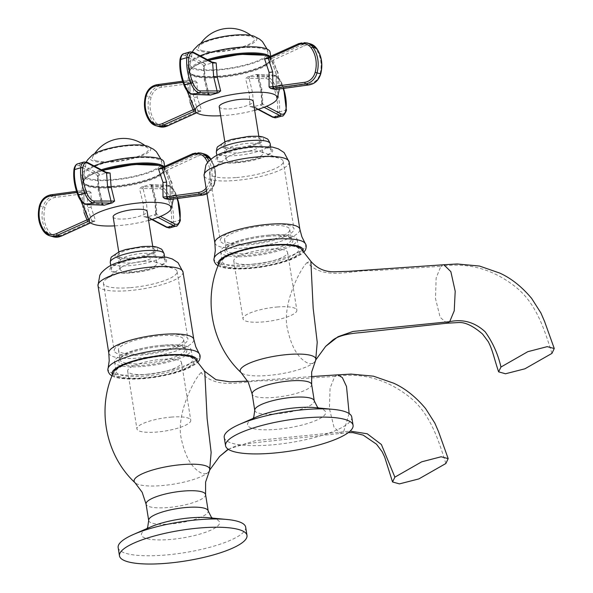 <?xml version="1.0" encoding="UTF-8"?>
<svg xmlns="http://www.w3.org/2000/svg" width="593" height="593" viewBox="0 0 593 593"><rect width="100%" height="100%" fill="white"/><g stroke="black" fill="none" stroke-linecap="round" stroke-linejoin="round"><path stroke-width="0.44" stroke-dasharray="2.96 2.22" d="M351.753 417.049A64.57 15.514 -9.1 0 1 349.477 422.194A64.57 15.514 -9.1 0 1 280.608 443.972A64.57 15.514 -9.1 0 1 224.228 437.478M446.885 323.222L440.132 317.262L435.492 298.524L436.151 278.006L440.836 266.316L372.827 270.719C351.516 269.622 324.579 281.208 307.137 262.536L310.865 261.283M315.669 360.314L325.631 346.394M300.999 248.652A41.614 9.999 -9.1 0 1 300.295 253.441A41.614 9.999 -9.1 0 1 252.692 267.843A41.614 9.999 -9.1 0 1 219.847 261.654M253.478 264.181A27.263 6.553 170.9 0 0 287.59 252.403A27.263 6.553 170.9 0 0 267.873 249.238A27.263 6.553 170.9 0 0 233.753 261.024A27.263 6.553 170.9 0 0 253.478 264.181M307.137 262.536C301.2 267.48 282.646 302.082 286.982 326.743C290.007 341.701 294.765 352.279 301.259 358.476C306.974 363.894 311.384 365.058 314.498 361.975A38.315 9.206 -9.1 0 1 277.035 374.442A38.315 9.206 -9.1 0 1 241.054 372.574M551.942 353.391C544.181 328.915 536.087 302.252 514.035 285.7C491.797 268.725 467.395 262.262 440.836 266.316L443.912 264.73M277.124 307.011A27.263 6.553 -9.1 0 1 296.848 310.169A27.263 6.553 -9.1 0 1 262.729 321.955A27.263 6.553 -9.1 0 1 243.004 318.789A27.263 6.553 -9.1 0 1 277.124 307.011M245.672 527.162A64.57 15.514 -9.1 0 1 243.404 532.306A64.57 15.514 -9.1 0 1 174.527 554.084A64.57 15.514 -9.1 0 1 118.155 547.591M228.135 449.197L255.546 440.614L343.629 431.771L340.797 433.335L334.052 427.375L329.419 408.644L330.071 388.118L334.763 376.429L266.746 380.832C245.435 379.735 218.498 391.328 201.057 372.649L204.785 371.396M209.596 470.434L219.551 456.506M194.919 358.772A41.614 9.999 -9.1 0 1 194.222 363.561A41.614 9.999 -9.1 0 1 146.612 377.956A41.614 9.999 -9.1 0 1 113.774 371.767M147.398 374.302A27.263 6.553 170.9 0 0 181.517 362.516A27.263 6.553 170.9 0 0 161.793 359.358A27.263 6.553 170.9 0 0 127.673 371.136A27.263 6.553 170.9 0 0 147.398 374.302M201.057 372.649C195.119 377.593 176.566 412.194 180.902 436.856C183.926 451.814 188.685 462.392 195.179 468.596C200.894 474.007 205.304 475.171 208.417 472.087A38.315 9.206 -9.1 0 1 170.954 484.555A38.315 9.206 -9.1 0 1 134.982 482.687M349.136 413.558L343.629 431.771L350.1 431.126M445.869 463.504C438.101 439.028 430.014 412.365 407.954 395.813C385.717 378.838 361.322 372.374 334.763 376.429L337.84 374.85M171.043 417.124A27.263 6.553 -9.1 0 1 190.768 420.281A27.263 6.553 -9.1 0 1 156.648 432.067A27.263 6.553 -9.1 0 1 136.931 428.909A27.263 6.553 -9.1 0 1 171.043 417.124M236.503 177.537A37.307 8.962 170.9 0 0 283.195 161.415A37.307 8.962 170.9 0 0 279.511 158.353A37.307 8.962 170.9 0 0 256.206 157.086A37.307 8.962 170.9 0 0 212.057 169.153A37.307 8.962 170.9 0 0 209.514 173.215A37.307 8.962 170.9 0 0 236.503 177.537M266.998 224.48A37.307 8.962 -9.1 0 1 293.987 228.809A37.307 8.962 -9.1 0 1 247.296 244.931A37.307 8.962 -9.1 0 1 220.307 240.61A37.307 8.962 -9.1 0 1 266.998 224.48M249.512 151.193A18.657 4.485 -9.1 0 1 261.172 151.83A18.657 4.485 -9.1 0 1 263.01 153.357A18.657 4.485 -9.1 0 1 239.668 161.422A18.657 4.485 -9.1 0 1 226.17 159.258A18.657 4.485 -9.1 0 1 227.438 157.227A18.657 4.485 -9.1 0 1 249.512 151.193M248.437 243.753A33 7.931 170.9 0 0 289.74 229.484A33 7.931 170.9 0 0 265.864 225.659A33 7.931 170.9 0 0 224.562 239.928A33 7.931 170.9 0 0 248.437 243.753M267.406 235.288A33 7.931 -9.1 0 1 289.955 237.341A33 7.931 -9.1 0 1 291.282 239.112A33 7.931 -9.1 0 1 249.979 253.381A33 7.931 -9.1 0 1 226.103 249.557A33 7.931 -9.1 0 1 226.808 247.451A33 7.931 -9.1 0 1 267.406 235.288M268.006 236.273A34.438 8.272 -9.1 0 1 291.534 238.408A34.438 8.272 -9.1 0 1 283.187 247.918A34.438 8.272 -9.1 0 1 249.816 255.146A34.438 8.272 -9.1 0 1 225.636 248.964A34.438 8.272 -9.1 0 1 268.006 236.273M248.682 256.324A38.745 9.31 170.9 0 0 297.167 239.579A38.745 9.31 170.9 0 0 269.14 235.095A38.745 9.31 170.9 0 0 220.655 251.84A38.745 9.31 170.9 0 0 248.682 256.324M270.682 244.716A38.745 9.31 -9.1 0 1 297.152 247.125A38.745 9.31 -9.1 0 1 298.709 249.208A38.745 9.31 -9.1 0 1 250.224 265.953A38.745 9.31 -9.1 0 1 222.197 261.469A38.745 9.31 -9.1 0 1 223.02 259A38.745 9.31 -9.1 0 1 270.682 244.716M271.283 245.702A40.176 9.651 -9.1 0 1 298.731 248.2A40.176 9.651 -9.1 0 1 288.999 259.289A40.176 9.651 -9.1 0 1 250.068 267.725A40.176 9.651 -9.1 0 1 221.856 260.512A40.176 9.651 -9.1 0 1 271.283 245.702M237.17 162.408A27.263 6.553 170.9 0 0 271.29 150.622A27.263 6.553 170.9 0 0 251.565 147.464A27.263 6.553 170.9 0 0 217.453 159.243A27.263 6.553 170.9 0 0 237.17 162.408M237.459 147.664A18.657 4.485 170.9 0 0 260.809 139.607A18.657 4.485 170.9 0 0 247.311 137.443A18.657 4.485 170.9 0 0 223.969 145.507A18.657 4.485 170.9 0 0 237.459 147.664M130.43 287.649A37.307 8.962 170.9 0 0 177.114 271.527A37.307 8.962 170.9 0 0 173.438 268.466A37.307 8.962 170.9 0 0 150.125 267.198A37.307 8.962 170.9 0 0 105.977 279.266A37.307 8.962 170.9 0 0 103.434 283.328A37.307 8.962 170.9 0 0 130.43 287.649M160.925 334.593A37.307 8.962 -9.1 0 1 187.914 338.922A37.307 8.962 -9.1 0 1 141.223 355.044A37.307 8.962 -9.1 0 1 114.234 350.722A37.307 8.962 -9.1 0 1 160.925 334.593M143.439 261.313A18.657 4.485 -9.1 0 1 155.092 261.943A18.657 4.485 -9.1 0 1 156.937 263.47A18.657 4.485 -9.1 0 1 133.588 271.535A18.657 4.485 -9.1 0 1 120.097 269.37A18.657 4.485 -9.1 0 1 121.365 267.347A18.657 4.485 -9.1 0 1 143.439 261.313M142.357 353.865A33 7.931 170.9 0 0 183.66 339.604A33 7.931 170.9 0 0 159.784 335.779A33 7.931 170.9 0 0 118.481 350.04A33 7.931 170.9 0 0 142.357 353.865M161.326 345.4A33 7.931 -9.1 0 1 183.882 347.454A33 7.931 -9.1 0 1 185.201 349.225A33 7.931 -9.1 0 1 143.899 363.494A33 7.931 -9.1 0 1 120.023 359.669A33 7.931 -9.1 0 1 120.727 357.572A33 7.931 -9.1 0 1 161.326 345.4M161.926 346.386A34.438 8.272 -9.1 0 1 185.461 348.528A34.438 8.272 -9.1 0 1 177.114 358.031A34.438 8.272 -9.1 0 1 143.743 365.266A34.438 8.272 -9.1 0 1 119.564 359.076A34.438 8.272 -9.1 0 1 161.926 346.386M142.602 366.444A38.745 9.31 170.9 0 0 191.087 349.7A38.745 9.31 170.9 0 0 163.06 345.208A38.745 9.31 170.9 0 0 114.575 361.952A38.745 9.31 170.9 0 0 142.602 366.444M164.602 354.836A38.745 9.31 -9.1 0 1 191.079 357.238A38.745 9.31 -9.1 0 1 192.636 359.321A38.745 9.31 -9.1 0 1 144.151 376.073A38.745 9.31 -9.1 0 1 116.117 371.581A38.745 9.31 -9.1 0 1 116.947 369.113A38.745 9.31 -9.1 0 1 164.602 354.836M165.202 355.815A40.176 9.651 -9.1 0 1 192.658 358.313A40.176 9.651 -9.1 0 1 182.926 369.402A40.176 9.651 -9.1 0 1 143.988 377.837A40.176 9.651 -9.1 0 1 115.783 370.625A40.176 9.651 -9.1 0 1 165.202 355.815M131.097 272.521A27.263 6.553 170.9 0 0 165.217 260.735A27.263 6.553 170.9 0 0 145.493 257.577A27.263 6.553 170.9 0 0 111.373 269.363A27.263 6.553 170.9 0 0 131.097 272.521M131.387 257.785A18.657 4.485 170.9 0 0 154.729 249.72A18.657 4.485 170.9 0 0 141.238 247.555A18.657 4.485 170.9 0 0 117.888 255.62A18.657 4.485 170.9 0 0 131.387 257.785M148.584 220.418A41.614 9.999 -9.1 0 1 114.582 225.866M162.126 168.901L164.172 169.628L165.758 171.095L170.065 184.334A2.869 0.689 -9 0 1 171.503 183.489L167.122 169.932A1.438 0.586 65.7 0 0 166.04 168.419L196.55 154.647L193.059 153.654L159.687 168.353L162.126 168.901M165.617 170.969L197.632 156.159A1.438 0.586 65.7 0 0 196.55 154.647A14.351 12.379 105.9 0 1 204.311 153.995M197.632 156.159A12.913 11.141 105.9 0 1 210.078 159.495A27.923 24.091 105.9 0 1 213.977 183.845A12.913 11.141 105.9 0 1 203.658 193.778L171.644 198.136L170.243 199.122L170.243 184.527L165.758 171.095M169.598 199.7L170.087 198.9L169.012 199.826M87.846 219.529L88.364 218.706L89.943 220.173L94.791 221.456L91.774 222.368A1.438 0.586 -114.3 0 1 91.567 222.375L90.536 222.842M91.567 222.375L95.599 220.759L91.885 221.263A1.438 0.586 -114.3 0 1 91.782 222.368L90.603 222.894M55.349 197.41A1.438 0.682 82.3 0 0 54.593 195.801L86.615 191.45A1.438 0.682 82.3 0 1 87.364 193.059L87.505 207.698L91.885 221.263L61.375 235.036A12.913 11.141 105.9 0 1 48.93 231.693A27.923 24.091 105.9 0 1 45.031 207.342A12.913 11.141 105.9 0 1 55.349 197.41L91.107 192.74L91.114 207.328L95.599 220.759M91.107 192.74L89.595 191.25L85.11 189.975L83.872 190.687L84.073 205.593A2.869 0.689 -9.2 0 1 82.635 206.446L82.479 191.665A1.438 0.682 -97.7 0 1 82.976 190.442A1.438 0.682 -97.7 0 1 83.124 190.457L51.102 194.808L54.593 195.801A14.351 12.379 105.9 0 0 43.133 206.838A29.361 25.329 105.9 0 0 47.232 232.441L43.741 231.448A29.361 25.329 -74.1 0 1 39.642 205.853L45.031 207.342M177.455 198.499A27.923 12.431 73.8 0 0 176.121 194.741A12.913 5.752 73.8 0 0 168.62 186.276L151.682 185.957L152.327 185.038L155.826 199.337L156.819 213.057L156.204 214.162A1.438 1.179 117.8 0 1 155.092 215.859L158.012 217.394M152.327 185.038L149.703 184.645L141.771 186.943L139.54 188.744L143.046 188.463A1.438 1.275 91.1 0 1 143.966 186.713L160.903 187.032L167.078 185.246L149.703 184.645M148.124 217.572A1.438 1.179 -62.2 0 1 147.561 216.667L146.508 202.969L143.046 188.463L159.984 188.782A12.913 5.752 -106.2 0 1 167.485 197.247A27.923 12.431 -106.2 0 1 171.384 221.597A12.913 5.752 -106.2 0 1 166.01 226.4L147.561 216.667L144.025 216.764L143.054 203.177L139.54 188.744M144.025 216.764L146.612 217.142L154.543 214.844L156.819 213.057M145.9 217.231L148.925 217.646A1.438 1.179 -62.2 0 1 148.131 217.579L145.9 217.231M155.7 214.169L155.796 213.791L160.473 216.415M150.496 184.883A1.438 1.275 -88.9 0 1 151.682 185.957L155.129 200.33L156.204 214.162M154.543 214.844L155.092 215.859M168.62 186.276A1.438 1.275 -88.9 0 0 167.411 185.194L150.481 184.883A1.438 1.275 -88.9 0 0 150.14 184.927M151.682 185.957L150.481 184.883M141.771 186.943L143.966 186.713M88.631 219.017L83.895 205.408L83.872 190.687L82.479 191.665L76.875 192.429M102.085 204.896L102.433 203.844A1.438 1.275 -88.9 0 0 103.619 204.919M79.469 165.907A1.438 1.179 117.8 0 1 80.581 164.209L99.024 173.949A1.438 1.179 117.8 0 0 97.912 175.639L98.964 189.33L102.433 203.844L85.496 203.532A12.913 5.752 -106.2 0 1 77.994 195.06A27.923 12.431 -106.2 0 1 74.095 170.71A12.913 5.752 -106.2 0 1 79.469 165.907L97.912 175.639L97.296 176.744L98.275 190.331L101.788 204.77M97.296 176.744L99.572 174.957L107.503 172.659L105.191 172.155L86.748 162.423L80.581 164.209A14.351 6.39 -106.2 0 0 77.831 163.794M97.912 175.639L99.335 189.597A2.869 0.697 170.9 0 0 98.964 189.33M99.024 173.949L99.572 174.957M105.991 172.229A1.438 1.179 -62.2 0 0 105.191 172.155M103.731 204.926L102.433 203.844M164.172 169.628L166.04 168.419M171.266 199.315A1.438 0.682 -97.7 0 0 171.644 198.136L171.503 183.489M88.868 220.981L89.943 220.173M86.615 191.45L89.595 191.25M85.11 189.975L83.124 190.457M84.036 212.531L82.635 206.446M94.02 165.907A41.614 9.999 -9.1 0 0 81.782 175.35A41.614 9.999 -9.1 0 0 87.082 179.145A41.614 9.999 170.9 0 0 134.107 176.81A41.614 9.999 170.9 0 0 163.964 162.185M83.909 175.009A39.464 9.481 -9.1 0 0 88.935 178.612A39.464 9.481 170.9 0 0 133.521 176.395A39.464 9.481 170.9 0 0 161.837 162.526A39.464 9.481 170.9 0 0 156.811 158.931A39.464 9.481 -9.1 0 0 112.218 161.148A39.464 9.481 -9.1 0 0 83.909 175.009L86.259 161.993M92.152 155.21A30.71 7.375 -9.1 0 0 94.042 161.296A30.71 7.375 170.9 0 0 134.478 158.146A30.71 7.375 170.9 0 0 147.827 146.293M96.022 160.725A28.405 6.827 170.9 0 0 130.556 158.561A28.405 6.827 170.9 0 0 147.827 147.991A28.405 6.827 170.9 0 0 144.877 146.56A28.405 6.827 -9.1 0 0 115.287 147.627A28.405 6.827 -9.1 0 0 92.678 156.826A28.405 6.827 -9.1 0 0 96.022 160.725M113.137 216.882A17.219 4.136 170.9 0 0 115.331 218.454A17.219 4.136 170.9 0 0 134.789 217.483A17.219 4.136 170.9 0 0 147.146 211.434M122.38 262.462A17.219 4.136 170.9 0 0 141.838 261.498A17.219 4.136 170.9 0 0 154.195 255.45A17.219 4.136 170.9 0 0 152.001 253.878A17.219 4.136 170.9 0 0 132.543 254.842A17.219 4.136 170.9 0 0 120.186 260.89A17.219 4.136 170.9 0 0 122.38 262.462M254.664 110.305A41.614 9.999 -9.1 0 1 220.655 115.754M268.199 58.789L270.252 59.515L271.831 60.983L276.145 74.221A2.869 0.689 -9 0 1 277.576 73.376L273.203 59.819A1.438 0.586 65.7 0 0 272.12 58.307L302.63 44.534L299.139 43.541L265.76 58.24L268.199 58.789M271.69 60.857L303.712 46.046A1.438 0.586 65.7 0 0 302.63 44.534A14.351 12.379 105.9 0 1 310.384 43.875M303.712 46.046A12.913 11.141 105.9 0 1 316.151 49.382A27.923 24.091 105.9 0 1 320.05 73.732A12.913 11.141 105.9 0 1 309.739 83.665L277.717 88.023L276.323 89.009L276.316 74.414L271.831 60.983M275.671 89.587L276.16 88.787L275.085 89.713M193.918 109.408L194.437 108.593L196.024 110.061L200.864 111.343L197.847 112.255A1.438 0.586 -114.3 0 1 197.647 112.262L196.609 112.729M197.647 112.262L201.672 110.646L197.958 111.143A1.438 0.586 -114.3 0 1 197.862 112.247M161.422 87.297A1.438 0.682 82.3 0 0 160.673 85.688L192.688 81.33A1.438 0.682 82.3 0 1 193.444 82.938L193.577 97.586L197.958 111.143L167.448 124.923A12.913 11.141 105.9 0 1 155.01 121.58A27.923 24.091 105.9 0 1 151.104 97.23A12.913 11.141 105.9 0 1 161.422 87.297L197.187 82.627L197.187 97.215L201.672 110.646M197.187 82.627L195.675 81.137L191.183 79.862L189.945 80.566L190.145 95.48A2.869 0.689 -9.2 0 1 188.715 96.333L188.552 81.552A1.438 0.682 -97.7 0 1 189.048 80.329A1.438 0.682 -97.7 0 1 189.197 80.344L157.182 84.695L160.673 85.688A14.351 12.379 105.9 0 0 149.206 96.726A29.361 25.329 105.9 0 0 153.313 122.328L149.821 121.335A29.361 25.329 -74.1 0 1 145.715 95.732L151.104 97.23M283.528 88.387A27.923 12.431 73.8 0 0 282.201 84.629A12.913 5.752 73.8 0 0 274.7 76.163L257.762 75.845L258.407 74.918L261.898 89.224L262.892 102.945L262.276 104.049A1.438 1.179 117.8 0 1 261.172 105.739L264.085 107.281M258.407 74.918L255.783 74.533L247.852 76.831L245.613 78.632L249.119 78.35A1.438 1.275 91.1 0 1 250.046 76.601L266.983 76.92L273.151 75.126L255.783 74.533M254.197 107.459A1.438 1.179 -62.2 0 1 253.641 106.555L252.588 92.856L249.119 78.35L266.057 78.661A12.913 5.752 -106.2 0 1 273.558 87.127A27.923 12.431 -106.2 0 1 277.465 111.477A12.913 5.752 -106.2 0 1 272.083 116.287L253.641 106.555L250.105 106.651L249.134 93.064L245.613 78.632M250.105 106.651L252.685 107.029L260.616 104.731L262.892 102.945M251.981 107.118L254.997 107.533A1.438 1.179 -62.2 0 1 254.204 107.466L251.981 107.118M261.78 104.057L261.869 103.671L266.553 106.303M256.576 74.77A1.438 1.275 -88.9 0 1 257.762 75.845L261.202 90.218L262.276 104.049M260.616 104.731L261.172 105.739M274.7 76.163A1.438 1.275 -88.9 0 0 273.492 75.081L256.554 74.77A1.438 1.275 -88.9 0 0 256.213 74.814M257.762 75.845L256.554 74.77M247.852 76.831L250.046 76.601M189.975 95.288A2.869 0.689 -9.2 0 1 190.145 95.48L194.712 108.904L189.975 95.288L189.945 80.566L188.552 81.552L182.948 82.316M208.165 94.776L208.506 93.731A1.438 1.275 -88.9 0 0 209.692 94.806M185.542 55.794A1.438 1.179 117.8 0 1 186.654 54.096L205.104 63.836A1.438 1.179 117.8 0 0 203.992 65.526L205.045 79.217L208.506 93.731L191.569 93.412A12.913 5.752 -106.2 0 1 184.067 84.947A27.923 12.431 -106.2 0 1 180.168 60.597A12.913 5.752 -106.2 0 1 185.542 55.794L203.992 65.526L203.377 66.631L204.348 80.218L207.861 94.65M203.377 66.631L205.652 64.845L213.584 62.547L211.271 62.043L192.829 52.31L186.654 54.096A14.351 6.39 -106.2 0 0 183.904 53.681M203.992 65.526L205.408 79.484A2.869 0.697 170.9 0 0 205.045 79.217M205.104 63.836L205.652 64.845M212.064 62.109A1.438 1.179 -62.2 0 0 211.271 62.043M209.811 94.813L208.506 93.731M270.252 59.515L272.12 58.307M277.346 89.195A1.438 0.682 -97.7 0 0 277.717 88.023L277.576 73.376M194.941 110.869L196.024 110.061M192.688 81.33L195.675 81.137M191.183 79.862L189.197 80.344M190.116 102.419L188.715 96.333M200.1 55.794A41.614 9.999 -9.1 0 0 187.862 65.237A41.614 9.999 -9.1 0 0 193.162 69.033A41.614 9.999 170.9 0 0 240.18 66.69A41.614 9.999 170.9 0 0 270.037 52.073M189.982 64.896A39.464 9.481 -9.1 0 0 195.015 68.492A39.464 9.481 170.9 0 0 239.602 66.275A39.464 9.481 170.9 0 0 267.917 52.414A39.464 9.481 170.9 0 0 262.884 48.819A39.464 9.481 -9.1 0 0 218.298 51.035A39.464 9.481 -9.1 0 0 189.982 64.896L192.34 51.873M198.225 45.098A30.71 7.375 -9.1 0 0 200.115 51.183A30.71 7.375 170.9 0 0 240.55 48.033A30.71 7.375 170.9 0 0 253.9 36.18M202.102 50.605A28.405 6.827 170.9 0 0 236.637 48.441A28.405 6.827 170.9 0 0 253.908 37.878A28.405 6.827 170.9 0 0 250.95 36.44A28.405 6.827 -9.1 0 0 221.367 37.515A28.405 6.827 -9.1 0 0 198.751 46.714A28.405 6.827 -9.1 0 0 202.102 50.605M219.217 106.77A17.219 4.136 170.9 0 0 221.411 108.334A17.219 4.136 170.9 0 0 240.869 107.37A17.219 4.136 170.9 0 0 253.218 101.321M228.461 152.349A17.219 4.136 170.9 0 0 247.918 151.385A17.219 4.136 170.9 0 0 260.275 145.329A17.219 4.136 170.9 0 0 258.081 143.765A17.219 4.136 170.9 0 0 238.623 144.729A17.219 4.136 170.9 0 0 226.267 150.778A17.219 4.136 170.9 0 0 228.461 152.349M318.478 407.969L319.33 408.481L314.223 407.569A39.575 9.51 -9.1 0 1 324.282 415.434A39.575 9.51 -9.1 0 1 276.145 429.391A39.575 9.51 -9.1 0 1 248.912 421.653A39.575 9.51 -9.1 0 1 256.917 416.746L252.351 419.214L253.003 418.458M254.768 410.386A30.132 7.242 170.9 0 0 281.075 413.41A30.132 7.242 170.9 0 0 313.215 403.247A30.132 7.242 170.9 0 0 314.275 400.853M311.644 384.412A30.132 7.242 -9.1 0 1 310.584 386.814A30.132 7.242 -9.1 0 1 278.443 396.976A30.132 7.242 -9.1 0 1 252.136 393.945M315.498 360.648A38.315 9.206 -9.1 0 1 314.498 361.975M212.398 518.089L213.258 518.601L208.15 517.682A39.575 9.51 -9.1 0 1 218.202 525.546A39.575 9.51 -9.1 0 1 170.065 539.504A39.575 9.51 -9.1 0 1 142.831 531.765A39.575 9.51 -9.1 0 1 150.837 526.866L146.271 529.327L146.931 528.571M148.695 520.498A30.132 7.242 170.9 0 0 175.002 523.53A30.132 7.242 170.9 0 0 207.142 513.368A30.132 7.242 170.9 0 0 208.202 510.966M205.571 494.532A30.132 7.242 -9.1 0 1 204.511 496.927A30.132 7.242 -9.1 0 1 172.37 507.089A30.132 7.242 -9.1 0 1 146.056 504.065M209.418 470.768A38.315 9.206 -9.1 0 1 208.417 472.087M218.58 264.56A43.052 10.34 170.9 0 0 249.305 268.51A43.052 10.34 170.9 0 0 303.112 251.024M305.262 243.523A46.358 11.134 -9.1 0 1 247.674 264.656A46.358 11.134 -9.1 0 1 214.199 258.111M214.859 242.893A43.052 10.34 170.9 0 0 246.006 247.881A43.052 10.34 170.9 0 0 299.873 229.276M289.08 161.882A43.052 10.34 -9.1 0 1 235.206 180.487A43.052 10.34 -9.1 0 1 204.066 175.498M251.951 147.064A28.701 6.894 -9.1 0 1 271.698 152.675A28.701 6.894 -9.1 0 1 236.792 162.801A28.701 6.894 -9.1 0 1 217.045 157.189A28.701 6.894 -9.1 0 1 251.951 147.064M270.193 143.743A27.263 6.553 -9.1 0 1 236.073 155.529A27.263 6.553 -9.1 0 1 216.349 152.371M248.067 136.657A21.526 5.174 -9.1 0 1 262.884 140.867A21.526 5.174 -9.1 0 1 236.703 148.45A21.526 5.174 -9.1 0 1 221.893 144.247A21.526 5.174 -9.1 0 1 248.067 136.657M112.5 374.672A43.052 10.34 170.9 0 0 143.232 378.623A43.052 10.34 170.9 0 0 197.039 361.137M199.181 353.636A46.358 11.134 -9.1 0 1 141.594 374.769A46.358 11.134 -9.1 0 1 108.119 368.223M108.786 353.005A43.052 10.34 170.9 0 0 139.926 357.994A43.052 10.34 170.9 0 0 193.8 339.389M183.007 271.994A43.052 10.34 -9.1 0 1 129.133 290.6A43.052 10.34 -9.1 0 1 97.993 285.611M145.871 257.184A28.701 6.894 -9.1 0 1 165.625 262.795A28.701 6.894 -9.1 0 1 130.719 272.913A28.701 6.894 -9.1 0 1 110.965 267.302A28.701 6.894 -9.1 0 1 145.871 257.184M164.113 253.856A27.263 6.553 -9.1 0 1 129.993 265.642A27.263 6.553 -9.1 0 1 110.268 262.484M141.994 246.77A21.526 5.174 -9.1 0 1 156.804 250.98A21.526 5.174 -9.1 0 1 130.63 258.57A21.526 5.174 -9.1 0 1 115.813 254.36A21.526 5.174 -9.1 0 1 141.994 246.77M163.327 166.989A41.858 10.059 -9.1 0 1 164.839 168.271A41.858 10.059 -9.1 0 1 137.85 183.608A41.858 10.059 -9.1 0 1 88.046 186.528A41.858 10.059 -9.1 0 1 82.85 181.406A41.858 10.059 -9.1 0 1 102.826 170.554M155.826 199.337A2.869 0.682 170.9 0 0 154.758 200.071L154.758 200.071A2.869 0.682 170.9 0 0 155.129 200.33M176.121 194.741L176.225 194.578C173.927 188.811 170.992 185.683 167.411 185.194A1.438 1.275 -88.9 0 0 167.078 185.246A14.351 6.39 73.8 0 1 175.409 194.645A29.361 13.068 73.8 0 1 179.509 220.248L173.341 222.041A14.351 6.39 -106.2 0 1 170.117 227.801M143.054 203.177A2.869 0.697 -9.1 0 1 146.508 202.969M152.193 219.373L148.925 217.646M176.284 226.007A14.351 6.39 73.8 0 0 179.509 220.248A1.438 0.867 6.1 0 0 180.22 219.603M177.603 198.477L176.225 194.578L169.242 196.439A29.361 13.068 -106.2 0 1 173.341 222.041A1.438 0.867 -173.9 0 1 171.384 221.597M159.984 188.782A1.438 1.275 91.1 0 1 160.903 187.032A14.351 6.39 -106.2 0 1 169.242 196.439L167.485 197.247M166.01 226.4A1.438 1.179 -62.2 0 0 166.574 227.312M159.309 165.403A41.087 9.873 -9.1 0 1 143.973 181.325A41.087 9.873 -9.1 0 1 88.639 185.891A41.087 9.873 -9.1 0 1 102.522 170.399M85.496 203.532A1.438 1.275 -88.9 0 0 86.704 204.607M87.542 162.489A1.438 1.179 -62.2 0 0 86.748 162.423A14.351 6.39 73.8 0 0 83.998 162.008M74.095 170.71A1.438 0.867 6.1 0 1 73.903 170.206M98.275 190.331A2.869 0.697 170.9 0 0 99.335 189.597L102.819 204.059M206.105 188.211A12.913 11.141 -74.1 0 0 209.084 182.459A27.923 24.091 -74.1 0 0 207.654 162.415M200.819 153.001A14.351 12.379 -74.1 0 0 193.059 153.654M210.078 159.495A1.438 0.6 144.5 0 0 210.597 158.665M203.658 193.778A1.438 0.682 -97.7 0 1 203.154 195.008M206.483 190.59A14.351 12.379 -74.1 0 0 210.982 182.963A29.361 25.329 -74.1 0 0 209.003 160.888M209.084 182.459L214.473 183.956A14.351 12.379 105.9 0 1 206.987 193.711M210.915 159.146A29.361 25.329 105.9 0 1 214.473 183.956L207.001 193.8M213.977 183.845L214.666 184.015L215.429 170.866L210.982 159.094M170.243 184.527A2.869 0.689 -9 0 1 170.065 184.334L170.087 198.9M61.375 235.036A1.438 0.586 -114.3 0 1 61.405 235.992M83.895 205.408A2.869 0.689 -9.2 0 1 84.073 205.593L88.631 219.025M53.303 236.8A14.351 12.379 105.9 0 1 47.232 232.441A1.438 0.6 -35.5 0 0 48.93 231.693M51.102 194.808A14.351 12.379 -74.1 0 0 39.642 205.853L39.449 205.793M91.114 207.328A2.869 0.689 171 0 0 87.505 207.698M164.068 166.655A41.614 9.999 -9.1 0 1 164.936 168.242A41.614 9.999 -9.1 0 1 135.078 182.859A41.614 9.999 -9.1 0 1 88.053 185.194A41.614 9.999 -9.1 0 1 82.753 181.399A41.614 9.999 -9.1 0 1 101.307 169.754M159.02 165.484A40.754 9.792 -9.1 0 1 143.81 181.28A40.754 9.792 -9.1 0 1 88.928 185.809A40.754 9.792 -9.1 0 1 104.146 170.013A40.754 9.792 -9.1 0 1 159.02 165.484M269.407 56.876A41.858 10.059 -9.1 0 1 270.919 58.158A41.858 10.059 -9.1 0 1 243.923 73.495A41.858 10.059 -9.1 0 1 194.126 76.415A41.858 10.059 -9.1 0 1 188.922 71.286A41.858 10.059 -9.1 0 1 208.906 60.442M261.898 89.224A2.869 0.682 170.9 0 0 260.838 89.958L260.838 89.958A2.869 0.682 170.9 0 0 261.202 90.218M282.201 84.629L282.305 84.458C280.007 78.699 277.072 75.57 273.492 75.081A1.438 1.275 -88.9 0 0 273.151 75.126A14.351 6.39 73.8 0 1 281.49 84.532A29.361 13.068 73.8 0 1 285.589 110.135L279.414 111.921A14.351 6.39 -106.2 0 1 276.19 117.681M249.134 93.064A2.869 0.697 -9.1 0 1 252.588 92.856M258.274 109.26L254.997 107.533M282.364 115.894A14.351 6.39 73.8 0 0 285.589 110.135A1.438 0.867 6.1 0 0 286.293 109.483M283.684 88.364L282.305 84.458L275.315 86.326A29.361 13.068 -106.2 0 1 279.414 111.921A1.438 0.867 -173.9 0 1 277.465 111.477M266.057 78.661A1.438 1.275 91.1 0 1 266.983 76.92A14.351 6.39 -106.2 0 1 275.315 86.326L273.558 87.127M272.083 116.287A1.438 1.179 -62.2 0 0 272.647 117.199M265.39 55.29A41.087 9.873 -9.1 0 1 250.046 71.212A41.087 9.873 -9.1 0 1 194.712 75.778A41.087 9.873 -9.1 0 1 208.603 60.286M191.569 93.412A1.438 1.275 -88.9 0 0 192.777 94.495M193.622 52.377A1.438 1.179 -62.2 0 0 192.829 52.31A14.351 6.39 73.8 0 0 190.079 51.887M180.168 60.597A1.438 0.867 6.1 0 1 179.976 60.086M204.348 80.218A2.869 0.697 170.9 0 0 205.408 79.484L208.892 93.946M306.892 42.889A14.351 12.379 -74.1 0 0 299.139 43.541M316.151 49.382A1.438 0.6 144.5 0 0 316.669 48.552M309.739 83.665A1.438 0.682 -97.7 0 1 309.227 84.888M320.05 73.732L320.739 73.895M276.316 74.414A2.869 0.689 -9 0 1 276.145 74.221L276.16 88.787M167.448 124.923A1.438 0.586 -114.3 0 1 167.485 125.879M159.376 126.687A14.351 12.379 105.9 0 1 153.313 122.328A1.438 0.6 -35.5 0 0 155.01 121.58M157.182 84.695A14.351 12.379 -74.1 0 0 145.715 95.732L145.53 95.673M197.187 97.215A2.869 0.689 171 0 0 193.577 97.586M270.141 56.543A41.614 9.999 -9.1 0 1 271.008 58.121A41.614 9.999 -9.1 0 1 241.151 72.746A41.614 9.999 -9.1 0 1 194.133 75.081A41.614 9.999 -9.1 0 1 188.826 71.286A41.614 9.999 -9.1 0 1 207.387 59.641M265.101 55.371A40.754 9.792 -9.1 0 1 249.883 71.167A40.754 9.792 -9.1 0 1 195.001 75.696A40.754 9.792 -9.1 0 1 210.219 59.9A40.754 9.792 -9.1 0 1 265.101 55.371M316.039 359.536L315.528 360.485M287.59 252.403L296.848 310.169M233.753 261.024L243.004 318.789M228.327 449.324L236.6 445.565L254.694 442.734L348.313 432.601M311.192 376.592L247.674 381.129M209.959 469.649L209.448 470.605M181.517 362.516L190.768 420.281M127.673 371.136L136.931 428.909M283.195 161.415L293.987 228.809M261.172 151.83L279.511 158.353M227.438 157.227L212.057 169.153M209.514 173.215L220.307 240.61M289.74 229.484L291.282 239.112M289.955 237.341L291.534 238.408M297.167 239.579L298.709 249.208M297.152 247.125L298.731 248.2M218.061 265.82L220.67 266.998L227.252 268.496L249.053 268.644L261.869 267.102L279.852 263.292L290.577 259.845L301.926 253.96L304.001 252.055M270.675 146.775L271.29 150.622M216.83 155.396L217.453 159.243M260.809 139.607L263.01 153.357M223.969 145.507L226.17 159.258M223.02 259L221.856 260.512M220.655 251.84L222.197 261.469M226.808 247.451L225.636 248.964M224.562 239.928L226.103 249.557M177.114 271.527L187.914 338.922M155.092 261.943L173.438 268.466M121.365 267.347L105.977 279.266M103.434 283.328L114.234 350.722M183.66 339.604L185.201 349.225M183.882 347.454L185.461 348.528M191.087 349.7L192.636 359.321M191.079 357.238L192.658 358.313M111.981 375.94L114.597 377.111L121.172 378.608L142.972 378.764L155.796 377.215L173.771 373.412L184.497 369.958L195.853 364.072L197.921 362.175M164.602 256.888L165.217 260.735M110.758 265.516L111.373 269.363M154.729 249.72L156.937 263.47M117.888 255.62L120.097 269.37M116.947 369.113L115.783 370.625M114.575 361.952L116.117 371.581M120.727 357.572L119.564 359.076M118.481 350.04L120.023 359.669M173.349 199.055L172.044 182.852L164.839 168.271L163.386 166.967M155.796 213.791L154.758 200.071L151.304 185.742M151.771 219.499L148.131 217.579M80.833 200.693L82.85 181.406L86.852 177.062L92.982 173.808L102.485 170.376M98.416 175.639L98.319 176.017M76.512 191.324L84.517 190.101L84.028 190.902M164.639 166.396L164.936 168.242C166.025 169.635 163.194 174.861 149.095 179.642C130.682 186.217 99.928 189.397 88.557 185.809C83.635 183.452 81.701 181.984 82.753 181.399L81.782 175.35M161.022 159.243L161.837 162.526M147.827 147.991A35.283 35.283 0 0 0 144.914 145.537M94.68 153.58A35.283 35.283 0 0 0 92.678 156.826M152.757 246.488L154.195 255.45M118.756 251.936L120.186 260.89M279.429 88.943L278.117 72.731L270.919 58.158L269.459 56.846M261.869 103.671L260.838 89.958L257.377 75.63M257.851 109.386L254.204 107.466M186.914 90.581L188.922 71.286L192.925 66.95L199.055 63.696L208.558 60.264M204.489 65.519L204.4 65.905M197.847 112.255L196.683 112.781M182.592 81.211L190.598 79.988L190.108 80.789M270.712 56.283L271.008 58.121C272.105 59.522 269.274 64.748 255.168 69.529C236.755 76.104 206.008 79.284 194.637 75.696C189.716 73.339 187.781 71.872 188.826 71.286L187.862 65.237M267.095 49.13L267.917 52.414M253.908 37.878A35.283 35.283 0 0 0 250.987 35.424M200.753 43.467A35.283 35.283 0 0 0 198.751 46.714M258.837 136.375L260.275 145.329M224.829 141.823L226.267 150.778"/><path stroke-width="0.89" d="M227.823 440.584A64.57 15.514 170.9 0 0 225.555 445.728A64.57 15.514 170.9 0 0 281.927 452.222A64.57 15.514 170.9 0 0 350.797 430.444A64.57 15.514 170.9 0 0 353.072 425.3A64.57 15.514 170.9 0 0 296.7 418.806A64.57 15.514 170.9 0 0 227.823 440.584M225.555 445.728L224.228 437.478A64.57 15.514 -9.1 0 1 226.504 432.334A64.57 15.514 -9.1 0 1 239.572 424.336A64.57 15.514 -9.1 0 1 333.073 409.363A64.57 15.514 -9.1 0 1 351.753 417.049L353.072 425.3M325.631 346.394L338.01 336.72L352.976 331.45L449.702 321.658L454.231 310.814L455.202 291.245L450.85 271.646L443.838 264.737L348.521 271.342L335.92 271.72C325.698 272.343 317.344 268.866 310.858 261.268L313.178 308.33L317.225 342.287L315.669 360.314L311.673 371.996L311.644 384.412A30.132 7.242 -9.1 0 0 285.337 381.388A30.132 7.242 -9.1 0 0 253.196 391.55A30.132 7.242 -9.1 0 0 252.136 393.945L248.23 382.159L241.054 372.574A38.315 9.206 -9.1 0 1 241.529 367.994A38.315 9.206 -9.1 0 1 285.759 354.703A38.315 9.206 -9.1 0 1 315.498 360.648M241.054 372.574C211.531 345.119 202.539 298.116 219.847 261.654A41.614 9.999 -9.1 0 1 221.048 259.979A41.614 9.999 -9.1 0 1 262.18 246.377A41.614 9.999 -9.1 0 1 300.999 248.652L310.858 261.268M316.039 359.536L325.653 346.371L332.302 340.53C337.15 336.313 346.638 333.681 360.774 332.621L446.87 323.222L449.702 321.658C463 318.849 474.837 322.244 485.207 331.843C492.783 342.487 498.031 354.214 500.959 367.03L498.624 371.841L505.503 373.775L524.909 368.802L551.942 353.391L554.255 348.506L547.206 346.653L527.8 351.686L500.959 367.03M443.838 264.737L457.196 263.974L479.544 266.057L499.766 273.084C511.166 278.243 521.788 286.686 531.647 298.412L540.905 312.971L544.589 321.502L554.255 348.506M121.75 550.704A64.57 15.514 170.9 0 0 119.475 555.841A64.57 15.514 170.9 0 0 175.847 562.334A64.57 15.514 170.9 0 0 244.724 540.557A64.57 15.514 170.9 0 0 246.992 535.42A64.57 15.514 170.9 0 0 190.62 528.926A64.57 15.514 170.9 0 0 121.75 550.704M119.475 555.841L118.155 547.591A64.57 15.514 -9.1 0 1 120.423 542.447A64.57 15.514 -9.1 0 1 133.492 534.449A64.57 15.514 -9.1 0 1 227 519.475A64.57 15.514 -9.1 0 1 245.672 527.162L246.992 535.42M247.674 381.129L229.847 381.833L215.963 379.713L204.785 371.396L207.105 418.45L211.145 452.4L209.596 470.434L205.593 482.109L205.571 494.532A30.132 7.242 -9.1 0 0 179.264 491.501A30.132 7.242 -9.1 0 0 147.116 501.663A30.132 7.242 -9.1 0 0 146.056 504.065L142.157 492.272L134.982 482.687A38.315 9.206 -9.1 0 1 135.456 478.106A38.315 9.206 -9.1 0 1 179.686 464.816A38.315 9.206 -9.1 0 1 209.418 470.768M134.982 482.687C105.458 455.239 96.459 408.229 113.774 371.767A41.614 9.999 -9.1 0 1 114.968 370.099A41.614 9.999 -9.1 0 1 156.1 356.489A41.614 9.999 -9.1 0 1 194.919 358.772L204.785 371.388M228.327 449.324L219.573 456.484L228.135 449.197M394.879 477.15L392.551 481.961L399.43 483.888L418.828 478.922L445.869 463.504L448.175 458.619L441.133 456.773L421.719 461.806L394.879 477.15L381.388 444.505L367.223 433.765L350.1 431.126M349.136 413.558L346.512 386.495L342.354 377.593L337.758 374.85L311.192 376.592M114.582 225.866A41.614 9.999 -9.1 0 1 94.354 224.532A41.614 9.999 -9.1 0 1 89.61 221.975A41.614 9.999 -9.1 0 1 116.347 206.705A41.614 9.999 -9.1 0 1 165.929 203.784A41.614 9.999 -9.1 0 1 171.088 208.921A41.614 9.999 -9.1 0 1 148.584 220.418M169.724 199.648L164.52 198.551L163.008 197.061L166.752 196.75A1.438 0.682 82.3 0 0 167.508 198.359L199.522 194A14.351 12.379 -74.1 0 0 206.483 190.59M207.654 162.415A27.923 24.091 -74.1 0 0 205.185 158.109A12.913 11.141 -74.1 0 0 192.747 154.773L162.237 168.545L158.516 169.042L162.986 182.34L163.008 197.061M158.516 169.042L162.341 167.434A1.438 0.586 -114.3 0 1 162.549 167.426M94.131 201.027A1.438 1.275 91.1 0 1 93.212 202.769L110.15 203.088A1.438 1.275 91.1 0 0 111.069 201.338L107.629 186.965L106.555 173.134L88.105 163.401A12.913 5.752 73.8 0 0 82.731 168.212A27.923 12.431 73.8 0 0 86.63 192.562A12.913 5.752 73.8 0 0 94.131 201.027L114.582 201.057L112.344 202.858L104.412 205.156L101.788 204.77M114.582 201.057L111.084 186.751L110.09 173.037L105.991 172.229L87.542 162.489L83.998 162.008A14.351 6.39 73.8 0 0 80.774 167.767A29.361 13.068 73.8 0 0 84.873 193.362A14.351 6.39 73.8 0 0 93.212 202.769L87.045 204.563A14.351 6.39 -106.2 0 1 78.706 195.156A29.361 13.068 -106.2 0 1 74.607 169.554A14.351 6.39 -106.2 0 1 77.831 163.794C74.503 164.55 73.769 170.287 73.903 170.206A1.438 0.867 6.1 0 1 74.607 169.554L80.774 167.767A1.438 0.867 -173.9 0 1 82.731 168.212M104.412 205.156L87.045 204.563A1.438 1.275 -88.9 0 1 86.704 204.607C83.124 204.118 80.188 200.99 77.891 195.23L86.63 192.562M110.15 203.088L112.344 202.858M110.09 173.037L106.555 173.134A1.438 1.179 -62.2 0 0 105.991 172.229M162.986 182.34A2.869 0.689 170.8 0 0 166.596 181.962L162.237 168.545A1.438 0.586 -114.3 0 1 162.334 167.441L192.851 153.661A1.438 0.586 -114.3 0 1 193.059 153.654M166.596 181.962L166.752 196.75L198.774 192.391A12.913 11.141 -74.1 0 0 206.105 188.211M207.001 193.8L203.154 195.008L171.132 199.359A1.438 0.682 -97.7 0 1 170.999 199.352L169.012 199.826M164.52 198.551L167.508 198.359M76.875 192.429L50.457 196.024A12.913 11.141 -74.1 0 0 40.139 205.956A27.923 24.091 -74.1 0 0 44.045 230.306A12.913 11.141 -74.1 0 0 56.483 233.642L86.993 219.87A1.438 0.586 65.7 0 0 88.075 221.382L88.868 220.981M84.036 212.531L86.993 219.87L87.846 219.529M164.639 166.396L163.964 162.185A41.614 9.999 170.9 0 0 158.665 158.39A41.614 9.999 -9.1 0 0 94.02 165.907M161.022 159.243L156.389 151.726L153.483 149.236L147.827 146.293A30.71 7.375 170.9 0 0 146.856 145.982A30.71 7.375 -9.1 0 0 118.237 146.53A30.71 7.375 -9.1 0 0 92.152 155.21L87.697 159.762L86.259 161.993M152.757 246.488L147.146 211.434A17.219 4.136 170.9 0 0 144.951 209.863A17.219 4.136 170.9 0 0 125.494 210.834A17.219 4.136 170.9 0 0 113.137 216.882L118.756 251.936M220.655 115.754A41.614 9.999 -9.1 0 1 200.434 114.419A41.614 9.999 -9.1 0 1 195.69 111.855A41.614 9.999 -9.1 0 1 222.419 96.592A41.614 9.999 -9.1 0 1 272.009 93.664A41.614 9.999 -9.1 0 1 277.161 98.809A41.614 9.999 -9.1 0 1 254.664 110.305M275.797 89.536L270.601 88.439L269.081 86.949L272.832 86.63A1.438 0.682 82.3 0 0 273.581 88.246L305.603 83.887A14.351 12.379 -74.1 0 0 317.062 72.85A29.361 25.329 -74.1 0 0 312.963 47.247A14.351 12.379 -74.1 0 0 306.892 42.889L298.931 43.548A1.438 0.586 -114.3 0 1 299.139 43.541M264.597 58.929L268.421 57.321A1.438 0.586 -114.3 0 0 268.31 58.433L272.669 71.849L272.832 86.63L304.846 82.279A12.913 11.141 -74.1 0 0 315.165 72.346A27.923 24.091 -74.1 0 0 311.266 47.996A12.913 11.141 -74.1 0 0 298.82 44.653L268.31 58.433L264.597 58.929L269.059 72.227L269.081 86.949M200.212 90.907A1.438 1.275 91.1 0 1 199.285 92.656L216.223 92.975A1.438 1.275 91.1 0 0 217.149 91.226L213.702 76.853L212.628 63.021L194.185 53.288A12.913 5.752 73.8 0 0 188.811 58.092A27.923 12.431 73.8 0 0 192.71 82.442A12.913 5.752 73.8 0 0 200.212 90.907L220.655 90.944L218.417 92.745L210.485 95.043L207.861 94.65M220.655 90.944L217.157 76.638L216.163 62.925L212.064 62.109L193.622 52.377L190.079 51.887A14.351 6.39 73.8 0 0 186.854 57.647A29.361 13.068 73.8 0 0 190.953 83.25A14.351 6.39 73.8 0 0 199.285 92.656L193.118 94.45A14.351 6.39 -106.2 0 1 184.779 85.044A29.361 13.068 -106.2 0 1 180.68 59.441A14.351 6.39 -106.2 0 1 183.904 53.681C180.583 54.437 179.842 60.167 179.976 60.086A1.438 0.867 6.1 0 1 180.68 59.441L186.854 57.647A1.438 0.867 -173.9 0 1 188.811 58.092M210.485 95.043L193.118 94.45A1.438 1.275 -88.9 0 1 192.777 94.495C189.204 94.005 186.261 90.877 183.971 85.11L192.71 82.442M216.223 92.975L218.417 92.745M216.163 62.925L212.628 63.021A1.438 1.179 -62.2 0 0 212.072 62.117M298.82 44.653A1.438 0.586 -114.3 0 1 298.931 43.548L268.421 57.321A1.438 0.586 -114.3 0 1 268.629 57.313M277.346 89.195A1.438 0.682 -97.7 0 1 277.22 89.246A1.438 0.682 -97.7 0 1 277.072 89.232L275.085 89.713M270.601 88.439L273.581 88.246M182.948 82.316L156.537 85.911A12.913 11.141 -74.1 0 0 146.219 95.844A27.923 24.091 -74.1 0 0 150.118 120.194A12.913 11.141 -74.1 0 0 162.564 123.529L193.073 109.757A1.438 0.586 65.7 0 0 194.156 111.269L194.941 110.869M190.116 102.419L193.073 109.757L193.918 109.408M270.712 56.283L270.037 52.073A41.614 9.999 170.9 0 0 264.737 48.278A41.614 9.999 -9.1 0 0 200.1 55.794M267.095 49.13L262.469 41.614L259.556 39.116L253.9 36.18A30.71 7.375 170.9 0 0 252.937 35.869A30.71 7.375 -9.1 0 0 224.317 36.41A30.71 7.375 -9.1 0 0 198.225 45.098L193.778 49.649L192.34 51.873M258.837 136.375L253.218 101.321A17.219 4.136 170.9 0 0 251.024 99.75A17.219 4.136 170.9 0 0 231.574 100.714A17.219 4.136 170.9 0 0 219.217 106.77L224.829 141.823M239.572 424.336L256.917 416.746A39.575 9.51 -9.1 0 1 314.223 407.569L333.073 409.363M318.478 407.969L317.403 407.065L314.275 400.853A30.132 7.242 170.9 0 0 287.968 397.821A30.132 7.242 170.9 0 0 255.828 407.984A30.132 7.242 170.9 0 0 254.768 410.386L252.136 393.945M133.492 534.449L150.837 526.866A39.575 9.51 -9.1 0 1 208.15 517.682L227 519.475M212.398 518.089L211.323 517.178L208.202 510.966A30.132 7.242 170.9 0 0 181.895 507.934A30.132 7.242 170.9 0 0 149.755 518.097A30.132 7.242 170.9 0 0 148.695 520.498L146.056 504.065M303.112 251.024A43.052 10.34 170.9 0 0 272.039 244.916A43.052 10.34 170.9 0 0 218.58 264.56M214.199 258.111A46.358 11.134 -9.1 0 1 272.15 239.246A46.358 11.134 -9.1 0 1 305.262 243.523L301.859 236.726L299.873 229.276A43.052 10.34 170.9 0 0 268.733 224.287A43.052 10.34 170.9 0 0 214.859 242.893L215.303 250.594L214.199 258.111C213.517 259.697 214.08 261.713 215.882 264.167L218.061 265.82M289.08 161.882L284.106 152.564L278.273 148.813L272.446 147.079L252.974 146.523L234.124 149.495C223.339 152.757 216.519 153.209 207.483 162.63L205.882 165.091L204.066 175.498A43.052 10.34 -9.1 0 1 257.94 156.886A43.052 10.34 -9.1 0 1 289.08 161.882L299.873 229.276M270.193 143.743C268.733 140.274 267.628 138.614 266.88 138.747C262.165 136.449 261.335 135.916 248.482 136.434L231.774 139.399L225.496 141.542L217.927 146.582C217.179 146.693 216.653 148.621 216.349 152.371A27.263 6.553 -9.1 0 1 250.468 140.585A27.263 6.553 -9.1 0 1 270.193 143.743L270.675 146.775M197.039 361.137A43.052 10.34 170.9 0 0 165.958 355.029A43.052 10.34 170.9 0 0 112.5 374.672M108.119 368.223A46.358 11.134 -9.1 0 1 166.077 349.359A46.358 11.134 -9.1 0 1 199.181 353.636L195.786 346.838L193.8 339.389A43.052 10.34 170.9 0 0 162.66 334.4A43.052 10.34 170.9 0 0 108.786 353.005L109.223 360.707L108.119 368.223C107.444 369.81 108.008 371.826 109.809 374.279L111.981 375.94M183.007 271.994L178.026 262.677L172.2 258.926L166.374 257.192L146.894 256.636L128.044 259.608C117.266 262.869 110.446 263.322 101.41 272.75L99.809 275.204L97.993 285.611A43.052 10.34 -9.1 0 1 151.86 267.006A43.052 10.34 -9.1 0 1 183.007 271.994L193.8 339.389M164.113 253.856C162.652 250.394 161.548 248.726 160.807 248.86C156.092 246.569 155.262 246.028 142.402 246.547L125.701 249.52L119.415 251.654L111.855 256.695C111.106 256.806 110.58 258.733 110.268 262.484A27.263 6.553 -9.1 0 1 144.388 250.698A27.263 6.553 -9.1 0 1 164.113 253.856L164.602 256.888M102.826 170.554A41.858 10.059 -9.1 0 1 160.043 165.662A41.858 10.059 -9.1 0 1 163.327 166.989M158.012 217.394L173.541 225.592A14.351 6.39 73.8 0 0 176.284 226.007C176.514 227.66 181.228 220.455 180.22 219.603L177.603 198.477M160.473 216.415L174.646 223.895A1.438 1.179 117.8 0 1 173.541 225.592L167.367 227.378L152.193 219.373M174.646 223.895A12.913 5.752 73.8 0 0 180.027 219.091A27.923 12.431 73.8 0 0 177.455 198.499M176.284 226.007L170.117 227.801A14.351 6.39 -106.2 0 1 167.367 227.378A1.438 1.179 -62.2 0 1 166.574 227.312L151.771 219.499M180.027 219.091A1.438 0.867 6.1 0 1 180.22 219.603M102.522 170.399A41.087 9.873 -9.1 0 1 159.309 165.403M77.994 195.06L77.891 195.23C74.533 186.358 73.198 178.011 73.903 170.206M88.105 163.401A1.438 1.179 -62.2 0 0 87.542 162.489M111.084 186.751A2.869 0.682 -9.1 0 1 107.629 186.965M192.747 154.773A1.438 0.586 -114.3 0 1 192.851 153.661L200.819 153.001A14.351 12.379 -74.1 0 1 206.883 157.36A1.438 0.6 -35.5 0 0 205.185 158.109M200.819 153.001L204.311 153.995A14.351 12.379 105.9 0 1 210.374 158.353L206.883 157.36A29.361 25.329 -74.1 0 1 209.003 160.888M210.597 158.665A1.438 0.6 144.5 0 0 210.545 158.464A1.438 0.6 144.5 0 0 210.374 158.353A29.361 25.329 105.9 0 1 210.915 159.146M203.154 195.008A1.438 0.682 -97.7 0 1 203.014 194.993L170.999 199.352M206.987 193.711A14.351 12.379 105.9 0 1 203.014 194.993L199.522 194A1.438 0.682 82.3 0 1 198.774 192.391M56.483 233.642A1.438 0.586 65.7 0 0 57.565 235.162L88.075 221.382M57.565 235.162L61.057 236.147A14.351 12.379 105.9 0 1 53.303 236.8L49.812 235.814A14.351 12.379 -74.1 0 0 57.565 235.162M90.536 222.842L61.057 236.147A1.438 0.586 -114.3 0 0 61.264 236.14L53.303 236.8M61.405 235.992A1.438 0.586 -114.3 0 1 61.264 236.14L90.603 222.894M44.045 230.306A1.438 0.6 144.5 0 0 43.571 231.337A1.438 0.6 144.5 0 0 43.741 231.448A14.351 12.379 -74.1 0 0 49.812 235.814L43.571 231.337C38.523 223.85 37.151 215.333 39.449 205.793L40.139 205.956M50.457 196.024A1.438 0.682 -97.7 0 1 50.961 194.8A1.438 0.682 -97.7 0 1 51.102 194.808M101.307 169.754A41.614 9.999 -9.1 0 1 159.628 164.446A41.614 9.999 -9.1 0 1 164.068 166.655M208.906 60.442A41.858 10.059 -9.1 0 1 266.124 55.542A41.858 10.059 -9.1 0 1 269.407 56.876M264.085 107.281L279.614 115.479A14.351 6.39 73.8 0 0 282.364 115.894C282.587 117.547 287.308 110.342 286.293 109.483L283.684 88.364M266.553 106.303L280.726 113.782A1.438 1.179 117.8 0 1 279.614 115.479L273.447 117.266L258.274 109.26M280.726 113.782A12.913 5.752 73.8 0 0 286.1 108.979A27.923 12.431 73.8 0 0 283.528 88.387M282.364 115.894L276.19 117.681A14.351 6.39 -106.2 0 1 273.447 117.266A1.438 1.179 -62.2 0 1 272.647 117.199L257.851 109.386M286.1 108.979A1.438 0.867 6.1 0 1 286.293 109.483M208.603 60.286A41.087 9.873 -9.1 0 1 265.39 55.29M184.067 84.947L183.971 85.11C180.606 76.245 179.279 67.898 179.976 60.086M194.185 53.288A1.438 1.179 -62.2 0 0 193.622 52.377M217.157 76.638A2.869 0.682 -9.1 0 1 213.702 76.853M311.266 47.996A1.438 0.6 -35.5 0 1 312.963 47.247L316.454 48.241A29.361 25.329 105.9 0 1 320.554 73.843L315.165 72.346M306.892 42.889L310.384 43.875A14.351 12.379 105.9 0 1 316.454 48.241A1.438 0.6 144.5 0 1 316.625 48.352C321.673 55.838 323.044 64.355 320.739 73.895L320.554 73.843A14.351 12.379 105.9 0 1 309.094 84.881L277.072 89.232M316.669 48.552A1.438 0.6 144.5 0 0 316.625 48.352L310.384 43.875M320.739 73.895C318.826 80.099 314.987 83.769 309.227 84.888A1.438 0.682 -97.7 0 1 309.094 84.881L305.603 83.887A1.438 0.682 82.3 0 1 304.846 82.279M269.059 72.227A2.869 0.689 170.8 0 0 272.669 71.849M162.564 123.529A1.438 0.586 65.7 0 0 163.638 125.041L194.156 111.269M163.638 125.041L167.137 126.035A14.351 12.379 105.9 0 1 159.376 126.687L155.885 125.694A14.351 12.379 -74.1 0 0 163.638 125.041M196.609 112.729L167.137 126.035A1.438 0.586 -114.3 0 0 167.337 126.027L159.376 126.687M167.485 125.879A1.438 0.586 -114.3 0 1 167.337 126.027L196.683 112.781M150.118 120.194A1.438 0.6 144.5 0 0 149.651 121.224A1.438 0.6 144.5 0 0 149.821 121.335A14.351 12.379 -74.1 0 0 155.885 125.694L149.651 121.224C144.596 113.737 143.224 105.22 145.53 95.673L146.219 95.844M156.537 85.911A1.438 0.682 -97.7 0 1 157.041 84.688A1.438 0.682 -97.7 0 1 157.182 84.695M207.387 59.641A41.614 9.999 -9.1 0 1 265.708 54.334A41.614 9.999 -9.1 0 1 270.141 56.543M254.768 410.386L253.745 417.257L253.003 418.458M314.275 400.853L311.644 384.412M498.624 371.841C493.761 357.379 492.805 350.441 488.276 341.701L482.583 334.081C473.333 326.098 465.475 322.244 459.012 322.518L446.87 323.222M148.695 520.498L147.664 527.377L146.931 528.571M208.202 510.966L205.571 494.532M392.551 481.961L384.649 456.988L382.196 451.814L376.503 444.194L363.198 435.121L352.931 432.638L348.313 432.601M448.175 458.619L438.516 431.615L434.832 423.091L425.566 408.525C415.715 396.799 405.086 388.356 393.693 383.204L373.464 376.177L351.115 374.094L337.758 374.85M219.573 456.484L209.959 469.649M304.001 252.055L305.551 249.801C306.492 246.91 306.396 244.82 305.262 243.523M204.066 175.498L214.859 242.893M216.349 152.371L216.83 155.396M197.921 362.175L199.47 359.914C200.419 357.03 200.323 354.933 199.181 353.636M97.993 285.611L108.786 353.005M110.268 262.484L110.758 265.516M171.088 208.921L173.349 199.055M170.117 227.801L166.574 227.312M102.485 170.376L134.137 164.417L159.68 165.395L163.386 166.967M89.61 221.975L80.833 200.693M83.998 162.008L77.831 163.794M103.642 204.919L86.704 204.607M204.311 153.995L210.982 159.094M169.754 199.574L171.132 199.359M76.512 191.324L50.961 194.8C45.209 195.92 41.369 199.589 39.449 205.793M144.914 145.537A35.283 35.283 0 0 0 94.68 153.58M277.161 98.809L279.429 88.943M276.19 117.681L272.647 117.199M208.558 60.264L240.209 54.304L265.753 55.282L269.459 56.846M195.69 111.855L186.914 90.581M190.079 51.887L183.904 53.681M209.714 94.806L192.777 94.495M309.227 84.888L275.827 89.461M182.592 81.211L157.041 84.688C151.282 85.807 147.449 89.476 145.53 95.673M250.987 35.424A35.283 35.283 0 0 0 200.753 43.467"/></g></svg>
